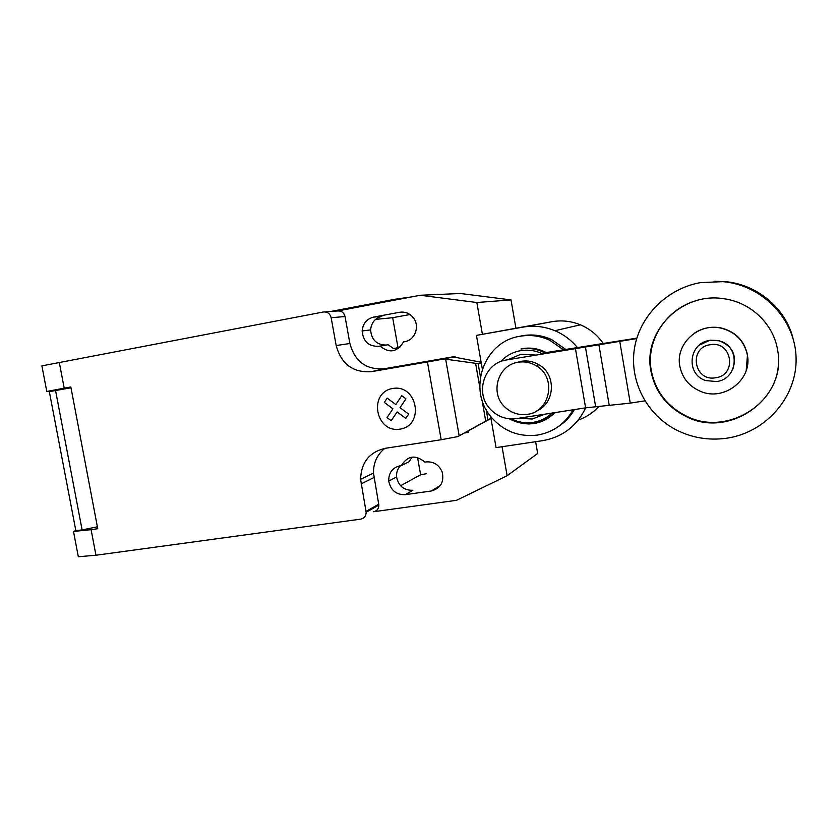 <?xml version="1.0" encoding="UTF-8"?>
<svg xmlns="http://www.w3.org/2000/svg" width="838" height="838" viewBox="0 0 838 838"><rect width="100%" height="100%" fill="white"/><g stroke="black" fill="none" stroke-linecap="round" stroke-linejoin="round"><path stroke-width="1.26" d="M699.206 345.204L709.87 340.218L718.637 340.521C732.684 345.916 737.367 355.616 732.674 369.61M716.5 381.541L705.785 380.578C685.557 374.544 688.501 342.983 709.65 340.427L718.438 340.731C740.551 344.942 738.844 379.164 716.5 381.541M715.631 377.749C693.979 381.971 688.208 347.592 710.121 344.743C731.92 340.301 737.691 375.12 715.631 377.749M726.274 438.274C708.508 440.631 691.79 437.813 676.109 429.821C646.454 414.401 629.307 380.871 634.418 348.618C639.467 316.387 666.545 288.754 700.317 282.636L722.838 281.652C762.465 284.993 795.66 319.414 796.1 358.486C796.928 397.558 765.22 432.953 726.274 438.274M697.918 300.224C666.629 307.986 645.595 340.301 651.283 370.501C655.358 391.168 667.038 406.357 686.343 416.067C726.221 436.86 781.1 403.675 778.408 358.329M650.896 370.784C642.861 331.586 681.566 291.959 723.32 298.674C750.377 301.942 773.621 323.835 777.633 350.253C787.479 398.5 729.102 439.217 686.06 416.496C666.702 406.755 654.981 391.514 650.896 370.784M746.218 370.469L747.486 354.914C744.354 340.668 735.565 331.68 721.099 327.951C711.588 326.16 702.789 327.836 694.702 332.979M747.391 355.155C744.249 340.856 735.429 331.848 720.921 328.108C698.19 322.64 675.292 344.146 679.807 366.101C682.237 378.116 689.245 386.569 700.819 391.472C723.927 401.507 752.43 379.677 747.391 355.155M714.112 281.317L724.681 281.578C756.41 284.124 785.049 307.462 792.874 337.766M518.251 362.236C497.824 364.855 489.549 393.305 504.958 407.121C511.327 413.04 518.774 415.449 527.301 414.349C550.461 411.929 556.956 377.069 536.163 365.714C530.559 362.404 524.588 361.241 518.251 362.236M516.25 362.655L521.184 361.293C527.458 360.309 533.356 361.45 538.897 364.729C556.463 374.439 555.196 403.109 536.99 410.714M522.315 348.629C530.653 347.278 538.614 348.587 546.198 352.557L636.838 338.133M636.702 338.573L506.372 359.984C484.354 362.875 474.559 392.875 490.104 408.965C497.374 416.654 506.204 419.859 516.575 418.581L585.605 407.844L575.371 348.231M585.605 407.844L630.26 403.12L619.774 341.454M630.26 403.12L644.862 400.857M595.64 406.639L585.364 346.66M535.398 355.04L521.016 354.223L507.828 359.732M518.795 418.246L532.256 419.021L544.836 414.192M542.479 353.835C535.472 350.483 528.191 349.425 520.639 350.661C512.741 352.107 506.068 355.752 500.611 361.597M511.484 418.916C518.345 422.31 525.552 423.462 533.083 422.373C540.321 421.2 546.638 418.099 552.022 413.071M545.59 353.301L544.951 352.955C537.326 348.954 529.323 347.644 520.953 348.996M528.809 423.976L533.89 423.546C542.05 422.216 549.026 418.581 554.829 412.631M563.586 349.855L549.592 340.165C540.112 335.839 530.297 334.53 520.168 336.237C483.652 341.338 466.934 390.068 491.508 417.429C503.764 431.308 519.036 437.195 537.326 435.1C553.122 432.345 565.042 423.913 573.066 409.792M565.818 349.467L551.676 339.61C542.28 335.326 532.549 334.027 522.514 335.713L519.277 336.394M558.255 426.647C565.001 422.3 570.374 416.622 574.386 409.593M547.947 418.277L555.416 412.547M482.311 368.95L476.434 335.389L522.985 327.124C533.879 325.259 544.511 326.453 554.882 330.706C563.702 334.446 571.191 340.05 577.361 347.508M585.678 407.834C576.795 426.186 562.455 437.132 542.668 440.652L496.075 447.607L490.597 416.308M578.283 420.058C586.286 417.23 593.178 412.684 598.95 406.399M603.245 343.496C597.421 335.032 589.805 328.81 580.42 324.819C571.191 321.069 561.732 320.022 552.022 321.687L476.434 335.389M482.395 334.278L476.843 302.518L420.267 295.259L337.484 310.982C341.401 310.668 343.926 312.511 345.046 316.534L331.157 317.717C330.004 313.569 327.407 311.663 323.384 311.987L41.9 365.871L46.781 391.472L70.025 387.428M486.197 409.688L487.967 419.838L457.799 436.598L441.186 439.741L427.422 361.964L444.109 358.957L478.131 363.671L480.404 376.629M485.715 421.053L482.018 399.956M479.776 387.166L475.638 363.556M490.963 418.382L487.967 419.838M481.232 362.802L478.131 363.671M490.974 418.466L457.799 436.598M465.216 432.942L468.274 432.157L468.138 431.361M468.233 431.308L468.274 432.157M441.186 439.741L385.187 448.32C369.359 452.111 361.157 462.44 360.591 479.294L366.154 512.28C366.07 516.061 364.258 518.355 360.749 519.141L95.961 555.238L91.101 529.668L73.493 531.449L78.322 556.757L95.961 555.238M331.157 317.717L336.174 345.549C341.317 364.174 353.081 372.879 371.454 371.653L427.422 361.964M59.278 362.288L64.201 388.172L70.832 386.957L97.753 528.715L91.101 529.668M73.493 531.449L76.007 530.548M70.989 387.785L49.337 391.65L75.829 530.569L82.114 529.93L55.549 390.477M82.114 529.93L97.386 526.788M70.895 387.271L70.025 387.449M49.337 391.65L75.829 530.569M46.781 391.472L64.201 388.172M331.188 311.39L394.939 299.271L395.075 300.046M411.709 296.882L394.939 299.271M411.668 296.631L413.459 296.547M345.046 316.534L349.886 343.496C354.872 361.545 366.29 369.967 384.15 368.772L455.065 356.485L444.109 358.957M451.86 357.103L455.107 357.313L454.971 356.506M455.107 357.313L455.065 356.485M455.202 357.292L481.127 362.215M384.841 448.382C377.142 454.594 373.35 462.827 373.486 473.103L378.86 505.073C378.766 508.75 377.016 510.971 373.591 511.735L456.521 500.307L507.126 475.722L537.671 453.473L535.629 441.699M502.056 446.717L507.126 475.722M424.929 462.105C415.439 454.437 407.572 455.61 401.329 465.614L400.145 465.781C392.383 467.677 388.581 472.779 388.738 481.085C390.686 490.345 396.206 494.87 405.299 494.661L431.287 490.995C440.683 488.376 444.318 482.07 442.202 472.087C439.07 464.786 433.717 461.403 426.123 461.927L424.929 462.105M379.981 346.094C389.387 353.605 397.243 352.201 403.56 341.873L404.754 341.653C414.758 340.27 420.006 326.673 413.721 318.283C410.054 313.454 405.33 311.453 399.537 312.281L373.591 317.12C366.698 318.932 362.885 323.541 362.152 330.958C363.158 341.516 368.71 346.628 378.807 346.304L388.109 344.732L393.504 348.566L399.747 347.445M393.399 348.524L399.82 347.372M409.96 314.533L392.676 317.696L398.008 347.697M417.544 457.443L420.624 474.758L426.27 473.742M401.329 465.614L408.975 461.811L412.107 457.087M420.267 295.259L460.439 293.499L511.012 299.91L476.843 302.518M400.574 485.757L420.624 474.758M375.56 319.393L392.676 317.696M405.299 494.661L412.862 490.272C403.937 490.492 398.521 486.061 396.604 476.99C396.248 472.59 397.526 468.84 400.438 465.739M386.192 345.057C376.66 344.921 371.464 339.872 370.616 329.91C371.328 322.64 375.078 318.126 381.845 316.355L373.591 317.12M515.904 328.098L511.012 299.91M391.199 420.707L387.02 417.596L392.928 408.808L384.307 402.408L387.166 398.123L395.808 404.545L401.758 395.714L405.959 398.836L400.009 407.656L408.682 414.108L405.791 418.372L397.128 411.94L391.199 420.707M399.988 429.14C424.845 425.484 417.502 384.066 392.729 388.465C368.102 392.435 375.424 433.204 399.988 429.14M609.289 405.665L598.887 344.753M552.022 321.687L522.985 327.124M459.182 435.823L445.669 359.188M378.755 504.204L366.049 511.379M373.968 477.545L361.094 483.882M384.15 368.772L371.454 371.653M349.886 343.496L336.174 345.549M399.537 312.281L402.209 312.05M331.974 311.38L337.484 310.982M330.549 311.485L326.034 311.799M431.287 490.995L440.463 485.37M722.838 281.652L724.681 281.578M538.897 364.729L536.163 365.714M551.676 339.61L549.592 340.165M546.198 352.557L544.951 352.955M509.263 418.78C525.761 427.223 540.866 425.18 554.567 412.673M580.42 324.819L554.882 330.706M378.86 505.073L366.154 512.28M373.486 473.103L360.591 479.294M388.738 481.085L396.604 476.99M362.152 330.958L370.616 329.91"/></g></svg>
